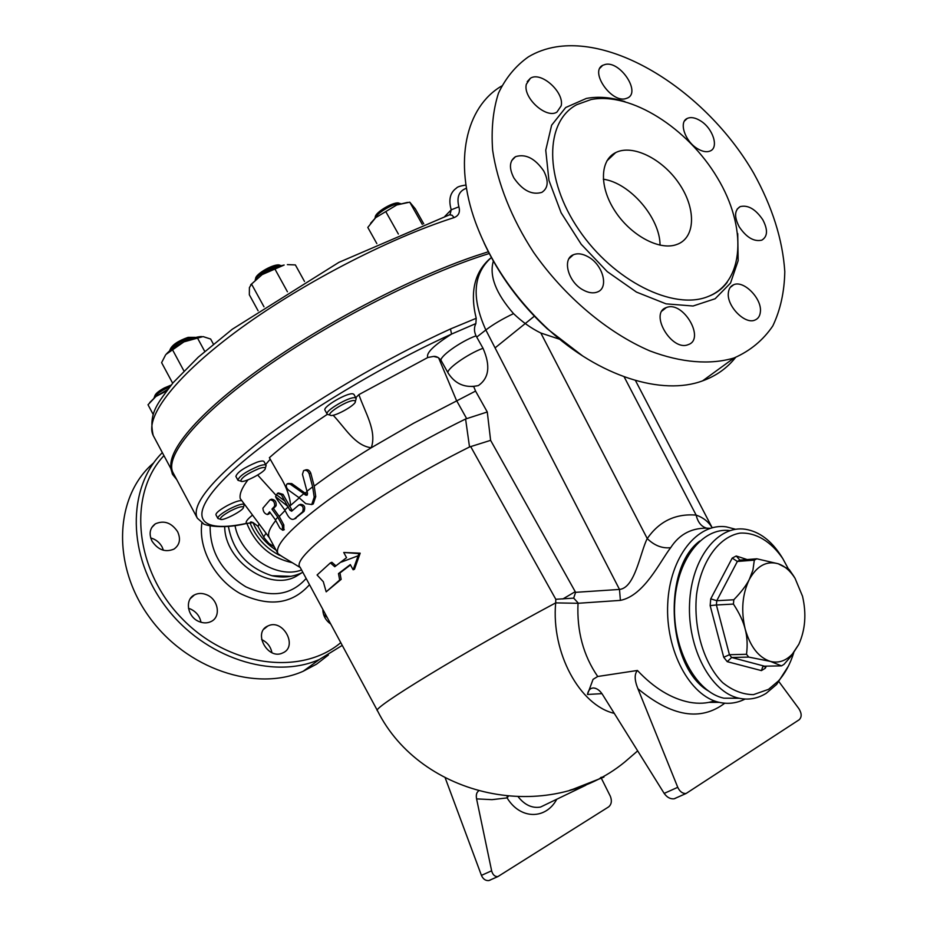 <?xml version="1.0" encoding="UTF-8"?>
<svg xmlns="http://www.w3.org/2000/svg" width="927" height="927" viewBox="0 0 927 927"><rect width="100%" height="100%" fill="white"/><g stroke="black" fill="none" stroke-linecap="round" stroke-linejoin="round"><path stroke-width="1.39" d="M340.765 642.643C301.333 676.165 228.042 667 181.333 617.869C134.195 569.155 127.729 493.964 163.952 455.632M162.341 452.619C126.953 487.718 127.022 556.177 165.945 607.058C204.531 658.158 272.944 679.943 319.305 659.526L342.248 645.377M176.767 479.653L172.573 474.415L170.753 468.378M151.982 541.078C148.702 533.778 149.815 528.042 155.319 523.859C164.021 520.059 171.449 522.654 177.602 531.669C180.95 539.085 179.757 544.891 174.021 549.074C165.4 552.666 158.053 550.001 151.982 541.078M199.143 621.6C187.474 617.15 184.438 599.665 194.403 594.937C198.181 593.013 202.283 592.967 206.698 594.786C218.378 599.317 221.31 616.942 211.055 621.542C207.381 623.303 203.407 623.326 199.143 621.6M282.7 652.944L282.677 652.944C267.868 660.418 252.492 632.423 267.822 626.003L268.204 625.829C283.198 618.564 298.285 646.698 282.7 652.944M330.765 624.091C325.574 620.314 322.932 615.424 322.839 609.41M328.367 655.053L316.547 664.161L303.152 671.275C255.991 692.226 186.281 669.167 148.934 616.594C111.17 564.265 115.029 495.435 153.743 462.805M301.495 572.979L296.35 576.212C269.687 591.727 224.809 561.241 224.705 526.71M327.266 617.602L323.558 614.474M271.935 652.689C270.696 646.606 267.254 642.226 261.623 639.56M200.985 622.26C199.792 616.2 196.315 611.797 190.58 609.062L188.482 608.321M163.419 550.267L162.098 546.942C159.514 542.341 155.713 539.34 150.695 537.938M173.952 474.369L172.167 473.593M301.588 569.989C276.744 579.514 240.348 555.632 235.006 525.609M290.881 576.316L271.97 575.725C247.567 567.822 233.048 551.391 228.401 526.432M735.609 357.416C727.139 368.135 716.142 375.945 702.62 380.846C662.365 395.933 599.456 376.64 548.147 329.247C514.531 297.938 490.325 262.283 475.505 222.283C453.291 161.437 465.76 107.092 501.577 86.06M484.091 242.978C499.12 275.157 520.186 303.766 547.289 328.83L582.631 355.933M556.351 46.848C621.044 36.767 709.062 95.968 753.639 173.106C772.284 206.767 782.666 239.606 784.798 271.634C784.393 291.924 780.395 310.012 772.805 325.922C763.164 340.163 750.267 350.835 734.103 357.949C710.43 365.053 681.299 362.839 649.804 350.881C607.498 332.7 564.543 296.594 533.558 252.295C511.577 218.54 497.417 182.99 492.631 150.162C491.125 128.98 493.071 109.989 498.471 93.175C505.69 77.949 515.679 65.852 528.413 56.848C536.779 51.842 546.096 48.505 556.351 46.848M675.656 244.879C658.39 250.336 630.372 234.96 614.891 210.916C599.201 186.953 599.885 160.336 615.598 152.642C632.457 143.928 662.237 158.702 678.888 183.256C695.829 207.683 695.876 236.501 678.112 243.986L675.656 244.879M660.047 245.18C660.151 218.054 629.943 182.828 603.28 179.201M591.09 99.537C630.893 91.715 687.846 128.158 717.313 177.694C747.255 227.069 744.763 282.167 708.101 296.524C673.709 310.754 613.558 281.09 578.958 229.942C543.964 178.992 544.543 121.53 576.861 104.635L591.09 99.537M625.424 98.737C610.928 102.7 589.676 71.449 602.701 65.342L605.354 64.403C620.105 60.834 640.893 91.947 627.718 97.926L625.424 98.737M697.347 148.598C684.949 141.286 678.576 122.04 687.231 118.447C690.858 116.825 695.273 117.602 700.464 120.811C712.793 128.193 719.132 147.393 710.291 150.939C706.745 152.468 702.434 151.692 697.347 148.598M739.248 226.883C734.114 216.93 734.427 210.174 740.163 206.617C748.019 204.751 755.563 209.131 762.817 219.78C768.019 229.792 767.683 236.594 761.785 240.163C753.987 241.924 746.478 237.497 739.248 226.883M728.367 292.781C728.807 288.703 730.592 286.014 733.721 284.716C743.744 279.989 762.052 298.633 760.383 311.773C759.989 316.037 758.135 318.807 754.833 320.116C744.81 324.682 726.478 305.806 728.367 292.781M688.158 344.647C671.762 351.785 648.981 313.152 666.246 307.602L666.675 307.44C683.315 300.765 705.621 339.201 688.182 344.635M588.182 256.825C602.956 264.74 609.178 287.834 597.475 291.97C593.292 293.604 588.483 292.92 583.048 289.931C568.193 282.132 561.924 259.015 573.326 254.786C577.625 253.013 582.573 253.685 588.182 256.825M543.72 170.939C548.854 180.997 548.228 188.135 541.866 192.364C531.901 195.284 522.561 190.475 513.859 177.926C508.83 167.984 509.387 160.892 515.516 156.675C525.574 153.569 534.972 158.332 543.72 170.939M561.183 105.817L556.942 112.086C546.374 119.154 522.735 97.764 526.339 84.253L530.36 78.297C540.928 71.02 564.52 92.19 561.183 105.817M488.344 251.762L475.76 255.84C409.885 278.065 319.595 325.493 256.339 371.472C192.932 417.532 163.268 455.98 172.434 471.542L172.781 472.11M172.202 471.101L153.673 436.362C143.673 419.236 172.329 379.178 235.087 332.411C297.683 285.725 387.81 238.645 454.114 217.59C458.738 215.736 460.325 212.144 458.9 206.814C456.443 197.092 458.969 190.892 466.49 188.227M454.114 217.59L452.052 215.226L449.468 214.821L338.888 262.364L232.26 329.259L198.297 357.138L173.082 382.747C158.378 402.758 148.204 412.167 153.175 435.377M763.929 666.246L762.701 666.907L764.474 666.177L731.646 657.486L729.433 654.705L723.732 657.289L727.231 661.669L761.415 670.603L765.296 668.24L766.339 666.142M764.474 666.177L781.531 665.876L770.476 661.426L748.726 657.092L746.513 654.288L729.433 654.705L716.397 604.995L710.152 605.598L723.732 657.289M746.513 654.288C747.672 645.076 747.22 636.664 745.169 629.039C743.269 621.414 739.352 613.095 733.431 604.08L716.397 604.995L716.768 600.708L710.742 598.842L710.152 605.598M733.431 604.08L733.802 599.757L716.768 600.708L737.359 561.449L732.226 558.077L710.742 598.842M733.802 599.757C741.113 592.226 746.281 585.458 749.306 579.445C742.272 594.184 740.893 610.719 745.169 629.039C750.291 646.837 758.726 657.637 770.476 661.426C778.622 663.384 785.945 660.881 792.458 653.917L798.831 644.3C805.343 629.769 806.571 613.744 802.515 596.235L795.042 578.297C790.302 570.847 784.717 566.015 778.286 563.79C766.664 560.522 757 565.737 749.306 579.445L752.933 570.105L754.323 560.14L737.359 561.449L739.897 560.128L736.235 555.991L732.226 558.077M764.926 666.165L765.296 668.24M762.701 666.907L761.415 670.603M748.726 657.092L731.646 657.486L727.231 661.669M798.831 644.3L791.473 655.818L783.987 664.369L781.531 665.876M754.323 560.14L756.849 558.796L778.286 563.79L789.109 569.433L793.477 575.771M793.721 652.817C790.152 664.149 785.076 673.512 778.483 680.905L768.529 689.352L753.466 694.636C742.805 694.543 732.539 690.557 722.666 682.654C703.813 663.894 693.129 628.112 696.583 594.334C701.264 561.055 718.97 536.756 739.955 533.129C755.772 532.179 771.148 541.495 782.805 558.622L788.24 568.657M739.897 560.128L756.849 558.796M781.646 556.756L781.218 556.073C771.276 540.545 759.364 531.611 745.482 529.282C717.904 524.856 691.403 558.309 689.572 603.361C687.382 648.344 710.882 692.318 738.912 698.193C748.483 700.267 757.579 698.645 766.189 693.326L776.664 684.416L788.425 666.073M739.271 698.274L723.906 698.193C695.98 692.388 672.585 649.178 674.601 604.74C676.281 560.256 702.446 526.814 729.955 530.603M683.187 656.501C673.083 630.395 671.658 603.941 678.912 577.139M243.94 505.713L244.183 504.531C242.48 503.419 237.497 504.96 229.224 509.132C221.518 513.407 217.718 516.478 217.822 518.344L215.945 514.821C215.817 512.944 219.618 509.862 227.324 505.574C234.438 501.936 239.27 500.302 241.808 500.673M217.822 518.344L218.888 518.784M154.009 397.984C155.122 395.389 158.737 392.434 164.855 389.12L169.629 386.93M171.113 385.111L164.311 387.961C158.424 391.171 155.238 393.917 154.728 396.177L154.38 397.162M230.313 511.032C237.961 507.196 242.353 505.91 243.465 507.173C244.496 510.001 222.399 521.6 220.464 519.236C219.908 517.741 223.198 515.006 230.313 511.032M374.832 218.436C377.069 212.642 394.601 202.584 400.684 203.616M400.313 203.592L399.456 203.384C395.4 200.383 374.624 212.364 375.261 217.324L375.041 218.019M327.127 414.079L325.006 410.221C322.098 407.08 347.868 392.098 353.094 393.894L353.987 394.462M355.783 399.989L356.211 398.61L355.25 397.799C350.047 396.049 324.265 411.032 327.15 414.126L328.645 414.717M255.192 279.838C257.636 274.068 275.273 264.554 281.472 265.655M280.024 265.273C275.307 262.723 255.052 273.952 255.609 278.807L255.388 279.479M354.52 400.638L355.365 401.333C356.628 404.879 332.619 417.984 330.116 415.122C326.292 413.002 349.722 399.085 354.52 400.638M166.466 391.009L155.933 396.455L167.625 389.479M149.722 402.538L155.933 396.455L148.007 404.751L153.268 414.589M370.58 223.291L375.69 217.66L367.799 227.428L376.837 243.592M423.755 223.847L415.273 208.807L409.757 202.167L396.744 204.971L375.69 217.66L396.744 204.971L407.498 202.399M250.707 284.763L262.132 274.612L251.541 284.068L249.409 287.602L249.34 294.786L258.088 310.777M304.508 281.472L295.377 264.925L287.382 264.612M284.149 265.029L262.132 274.612C269.908 269.687 277.243 266.501 284.149 265.029M398.367 234.033L385.748 211.541M422.283 224.404L409.757 202.167M263.986 306.802L251.541 284.068M287.416 291.75L274.855 268.911M195.168 337.358L188.077 337.37C178.1 340.881 172.109 344.96 170.093 349.572L169.803 350.383M169.502 350.962C173.059 345.759 179.826 341.472 189.792 338.1L195.759 337.44M258.981 468.598C262.874 467.278 264.983 467.138 265.296 468.17C266.443 471.426 243.013 483.801 240.742 481.125C241.287 477.718 247.358 473.546 258.981 468.598M265.748 466.756L266.037 465.308C265.377 464.404 263.001 464.647 258.923 466.038C246.281 471.333 239.282 476.038 237.903 480.163L239.224 480.696M237.891 480.128L235.875 476.385C237.231 472.249 244.23 467.532 256.872 462.249C260.962 460.87 263.338 460.638 264.01 461.542L264.021 461.576M213.395 344.114L210.649 339.039L203.059 336.582L183.94 341.866C190.985 338.552 196.825 336.768 201.46 336.536M165.551 354.983L161.611 362.654L172.677 383.233M183.94 341.866L166.037 354.381C169.85 350.047 175.817 345.875 183.94 341.866M183.917 370.927L172.468 349.676M204.751 351.426L197.335 337.729M458.9 206.814L451.229 209.803L450.024 214.67M465.991 185.052C460.51 185.84 457.347 186.848 456.478 188.077C450.093 192.561 448.344 199.803 451.229 209.803L444.833 216.397M675.887 798.112L674.022 798.831C670.221 799.12 666.942 797.313 664.172 793.396L602.666 694.752C600.047 690.592 597.023 688.332 593.593 687.961C590.302 688.031 588.263 690.209 587.463 694.474L593.06 679.352L597.718 676.49C583.315 655.482 576.756 631.078 578.019 603.292L555.679 602.886C551.067 652.643 579.757 705.32 614.265 713.361M601.264 777.301L603.952 777.093L572.851 789.306M245.157 523.778L246.594 523.349C199.803 533.535 184.763 518.413 225.655 477.475C266.026 436.826 364.184 373.859 451.576 334.068L450.464 328.969C384.717 358.923 310.684 402.608 261.518 440.116C212.144 478.992 190.742 505.018 197.324 518.193L203.465 523.628C201.68 524.137 219.467 530.174 246.269 523.535L250.163 523.037L246.594 523.349C245.249 522.098 247.196 519.363 252.457 515.134M253.291 522.643L250.047 522.944C250.394 520.916 253.048 522.086 258.007 526.432M450.464 328.969L476.211 318.297L475.864 323.581C473.952 327.382 474.01 331.46 476.026 335.829L483.013 348.274C490.673 365.713 489.097 378.17 478.286 385.62L472.075 386.571M355.771 397.706L358.9 394.612L427.834 357.498C425.725 353.291 433.639 345.481 451.576 334.068L475.864 323.581M495.064 347.892L534.358 316.2M489.247 253.511C424.786 273.291 330.8 321.032 263.535 368.795C196.095 416.617 163.778 457.185 173.291 473.141L197.127 517.811M476.211 318.297C469.838 292.503 474.346 272.689 489.723 258.842M323.314 581.727L317.08 574.995L330.383 562.898L334.763 566.733L346.547 557.672L343.732 552.48L358.946 553.593L353.129 569.781L350.313 564.589L338.482 573.593L339.664 580.012L326.177 591.832L323.314 581.727M350.499 564.925L339.954 572.967L341.148 579.375L326.177 591.832M341.148 579.375L339.664 580.012M339.954 572.967L338.482 573.593M343.732 552.48L360.174 553.176L354.473 569.259L353.129 569.781M360.174 553.176L358.946 553.593M335.898 565.818L331.878 562.272L330.383 562.898M303.847 493.674L290.197 484.161L287.173 483.79C285.655 485.667 286.119 487.787 288.552 490.151L298.957 497.625L303.847 493.674L305.458 495.053L307.393 494.74M298.957 497.625L305.783 503.674L311.727 504.531L314.207 497.127L312.654 486.86L309.178 473.72C307.891 470.754 306.037 469.711 303.604 470.615L302.457 474.357L307.555 493.407L306.953 495.261L305.458 495.053M307.173 491.067L312.654 486.86M304.601 470.256L305.203 470.047C307.637 469.132 309.491 470.174 310.765 473.141L314.195 486.107L315.748 496.548L313.256 503.952L311.634 504.589M287.984 483.488L291.75 483.593L306.999 494.485M275.574 496.629L287.59 506.2L281.495 494.948L277.474 493.268L275.574 496.629L276.594 498.691L284.809 510.07L288.135 506.965L287.59 506.2M284.809 510.07L287.497 515.041C289.769 518.842 292.04 520.14 294.334 518.935L302.573 511.878C304.021 507.556 302.816 505.238 298.969 504.902L291.657 511.206L289.908 510.244L288.135 506.965M299.734 504.612L300.487 504.334C304.346 504.659 305.539 506.976 304.079 511.298L294.531 518.865M278.378 492.932L283.025 494.392L292.295 510.638M271.959 509.108L274.601 506.246C274.983 502.434 273.477 500.267 270.093 499.746L262.909 508.147C263.106 511.646 264.612 513.778 267.428 514.543L269.583 511.843L275.423 519.896L279.884 528.158L282.793 530.267L282.283 525.482L277.81 517.196L271.959 509.108L273.5 508.529L279.247 516.49L283.801 524.902L283.836 529.862M270.093 512.538L268.54 514.114M270.672 499.537L271.634 499.19C275.018 499.711 276.513 501.866 276.13 505.678L273.5 508.529M275.423 519.896L277.81 517.196M275.922 495.18L257.694 475.053M270.244 459.178L265.643 464.578M327.335 414.334C303.685 429.931 284.357 444.392 269.363 457.695L278.853 474.381C285.829 485.308 289.745 495.609 290.626 505.308L289.062 505.563M289.572 506.269L299.236 497.88M279.247 516.49L285.053 510.522M277.845 553.454L269.305 537.59C267.277 534.114 269.433 528.425 275.759 520.522M281.982 556.432L277.973 553.697C274.207 545.702 290.533 528.147 326.976 501.009C363.083 474.74 416.571 443.025 465.586 419.004L469.525 446.976L490.615 440.348L487.278 411.982L465.586 419.004M487.278 411.982L475.563 391.078L413.604 423.257L371.263 447.753C354.879 445.736 345.018 427.614 333.129 415.226M314.195 486.107C330.394 473.929 349.421 461.148 371.263 447.753C377.15 430.951 364.844 412.225 358.9 394.612M305.273 493.002L307.231 491.449M269.433 537.834L243.917 503.477M269.386 537.73L240.232 498.564C239.317 494.137 241.889 487.903 247.949 479.885M438.123 357.532L433.593 356.42L427.834 357.498M438.61 357.845L456.71 401.02M507.15 796.386L507.104 797.904L508.216 796.478M478.425 791.125C476.524 792.515 475.91 795.111 476.582 798.889L491.634 870.801C492.724 874.81 494.809 876.745 497.88 876.594L608.68 806.861C611.53 804.335 612.087 800.812 610.36 796.305L600.951 777.463M549.572 802.701L540.534 807.058C532.283 808.448 524.902 805.111 518.378 797.046M603.952 777.093L600.487 777.707M569.896 790.21L585.829 785.239L549.549 802.712M490.568 879.92L488.842 880.58C485.563 880.835 483.083 879.097 481.426 875.378L445.215 777.927M587.463 694.474L601.924 693.639M714.393 700.905C706.93 703.442 698.691 703.917 689.676 702.307C671.403 698.691 653.987 688.077 637.428 670.464C634.3 674.091 634.45 680.163 637.903 688.703L677.753 787.313C679.769 791.6 682.539 793.663 686.061 793.512L799.155 719.769C801.89 717.116 801.809 713.431 798.912 708.715L778.958 681.716M709.259 702.353L719.364 702.376C728.274 704.323 736.849 703.222 745.088 699.051M597.718 676.49L637.428 670.464M735.609 529.294L726.49 526.895C697.567 522.399 669.711 557.104 667.718 603.883C665.354 650.58 689.955 696.223 719.364 702.376M578.019 603.292L620.395 600.383C644.277 595.655 659.943 561.507 670.673 547.695C679.758 533.604 692.863 527.139 709.989 528.309M470.649 446.501L555.806 599.294L573.686 598.124L578.054 602.898M555.806 599.294L555.679 602.886C462.619 652.678 370.093 709.282 377.486 710.731C420.881 797.602 547.486 825.378 624.752 762.029L637.66 750.882M620.395 600.383L619.503 589.433L575.597 592.33L573.686 598.124M670.673 547.695C662.191 548.599 654.381 545.563 647.243 538.564C640.267 552.144 635.134 587.915 619.503 589.433L485.841 329.977L476.721 337.092M706.664 528.147C701.368 526.675 697.857 522.318 696.131 515.088C675.551 513.454 659.259 521.275 647.243 538.564L540.835 333.025L559.757 339.282M712.133 527.753C708.599 521.797 703.269 517.579 696.131 515.088L624.138 376.814M359.352 555.331L341.368 562.086M377.451 710.661L300.139 567.301C288.343 557.602 375.98 493.523 469.525 446.976M493.349 261.101C489.085 275.794 495.818 293.303 513.546 313.627C522.156 321.889 531.252 328.355 540.835 333.025M699.758 541.032C662.04 568.61 667.173 666.42 707.938 690.696M201.912 522.758C198.077 548.39 214.693 579.282 240.197 593.547C268.981 607.278 292.086 604.323 309.502 584.67M306.153 578.46C290.985 595.458 270.869 598.239 245.806 586.791C221.762 571.913 209.861 551.623 210.128 525.91M277.335 495.4L284.786 501.02M608.309 158.76L608.888 159.004M624.902 101.588C610.997 97.265 598.147 96.211 586.351 98.436L565.69 107.52L551.623 125.215L545.748 150.209L548.935 180.359L561.125 212.793L581.217 244.276L607.231 271.611L636.49 292.098L666.049 303.847L693.06 306.014L715.146 298.749L730.522 283.071L738.159 260.661L737.73 233.604M747.127 559.56L736.235 555.991M263.65 536.93L258.019 526.466L259.073 523.964M314.207 497.127L315.748 496.548M309.178 473.72L310.765 473.141M290.197 484.161L291.75 483.593M302.573 511.878L304.079 511.298M289.908 510.244L291.414 509.676M294.531 518.784L296.037 518.205M281.495 494.948L283.025 494.392M282.283 525.482L283.801 524.902M267.497 514.462L269.05 513.871M274.601 506.246L276.13 505.678M456.802 400.974L466.629 418.575M274.241 546.756L268.911 543.419L264.183 537.869L263.662 536.965L266.014 533.257M483.013 348.274C467.301 354.021 445.064 369.954 448.158 373.118L441.287 360.835C438.123 357.521 460.279 341.484 476.026 335.829M491.206 257.671C473.129 273.801 471.333 297.903 485.841 329.977C493.187 324.369 502.422 318.923 513.546 313.627M440.209 359.294L439.34 359.618M475.563 391.078L473.732 386.617M476.582 798.889L492.017 799.653L507.104 797.904C520.244 819.688 545.818 819.804 556.768 799.236M481.426 875.378L491.634 870.801M637.903 688.703C671.669 716.652 700.615 721.484 724.763 703.211M677.753 787.313L664.172 793.396M575.597 592.33L490.615 440.348M562.84 598.981L575.227 591.681M276.003 550.047C265.493 543.21 257.833 534.091 253.059 522.677M279.514 555.319C265.759 548.158 255.945 537.393 250.081 523.037M292.283 562.701C270.881 557.961 255.736 544.879 246.837 523.442M303.222 671.241L319.375 659.491M151.796 527.463L155.319 523.859M190.429 598.506L194.403 594.937M263.952 629.097L267.822 626.003M302.839 572.318C293.268 577.058 282.978 578.181 271.97 575.725M298.888 574.091L296.292 576.235M547.289 328.83L548.147 329.247M734.103 357.949L702.62 380.846M615.644 152.619L606.895 160.881M708.043 296.547C715.922 293.639 722.342 288.865 727.266 282.237M527.22 81.657L530.36 78.297M511.716 160.556L515.516 156.675M569.027 258.645L573.326 254.786M662.133 310.893L666.246 307.602M730.209 287.451L733.721 284.716M737.174 209.085L740.163 206.605M684.508 120.962L687.231 118.447M599.931 68.158L602.712 65.33M792.458 653.917L791.473 655.818M795.042 578.297L793.095 575.157M782.805 558.622L781.218 556.073M778.483 680.905L776.664 684.416M723.906 698.193L738.912 698.193M242.862 502.075L244.183 504.531M243.465 507.173L244.253 504.74M220.464 519.236L217.972 518.517M353.963 394.415L356.107 398.32M280.313 265.412L281.148 265.62M355.365 401.333L356.211 398.61M330.116 415.122L327.358 414.357M265.296 468.17L266.13 465.563M240.742 481.125L238.077 480.36M264.01 461.542L266.037 465.308M311.727 504.531L313.256 503.952M294.334 518.935L295.84 518.367M282.793 530.267L284.311 529.688M267.428 514.543L268.981 513.952M433.593 356.42C436.478 356.142 439.027 357.59 441.264 360.777M478.286 385.62C465.354 388.332 455.308 384.16 448.158 373.118M488.842 880.58L497.88 876.594M572.944 789.271L575.169 788.668M593.593 687.961L595.679 688.379M686.061 793.512L674.022 798.831M300.267 567.556L278.32 554.219M712.179 527.741L635.435 380.476"/></g></svg>
